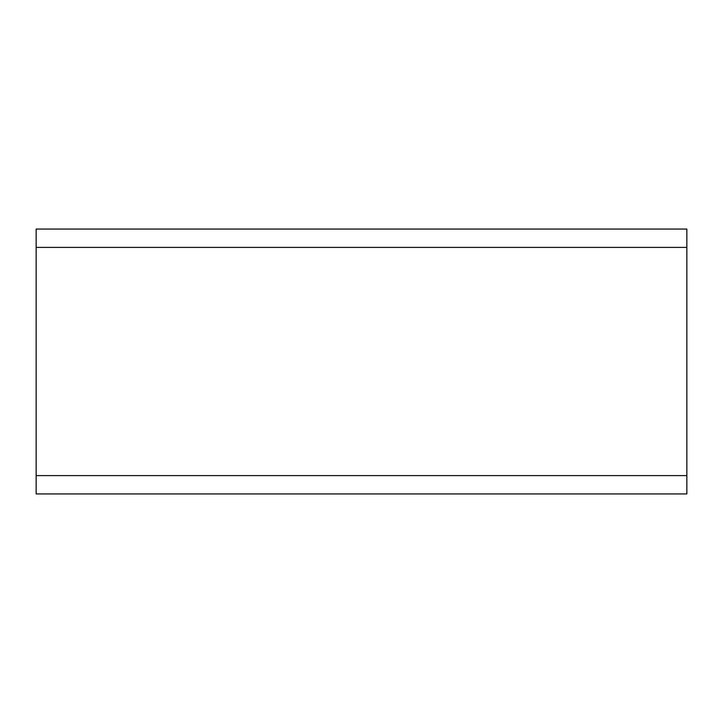 <?xml version="1.0" encoding="UTF-8"?>
<svg xmlns="http://www.w3.org/2000/svg" width="723" height="723" viewBox="0 0 723 723"><rect width="100%" height="100%" fill="white"/><g stroke="black" fill="none" stroke-linecap="round" stroke-linejoin="round"><path stroke-width="1.08" d="M686.85 247.402L686.85 493.936L36.15 493.936L36.15 229.064L686.85 229.064L686.85 247.402L36.15 247.402M686.85 475.598L36.15 475.598"/></g></svg>
